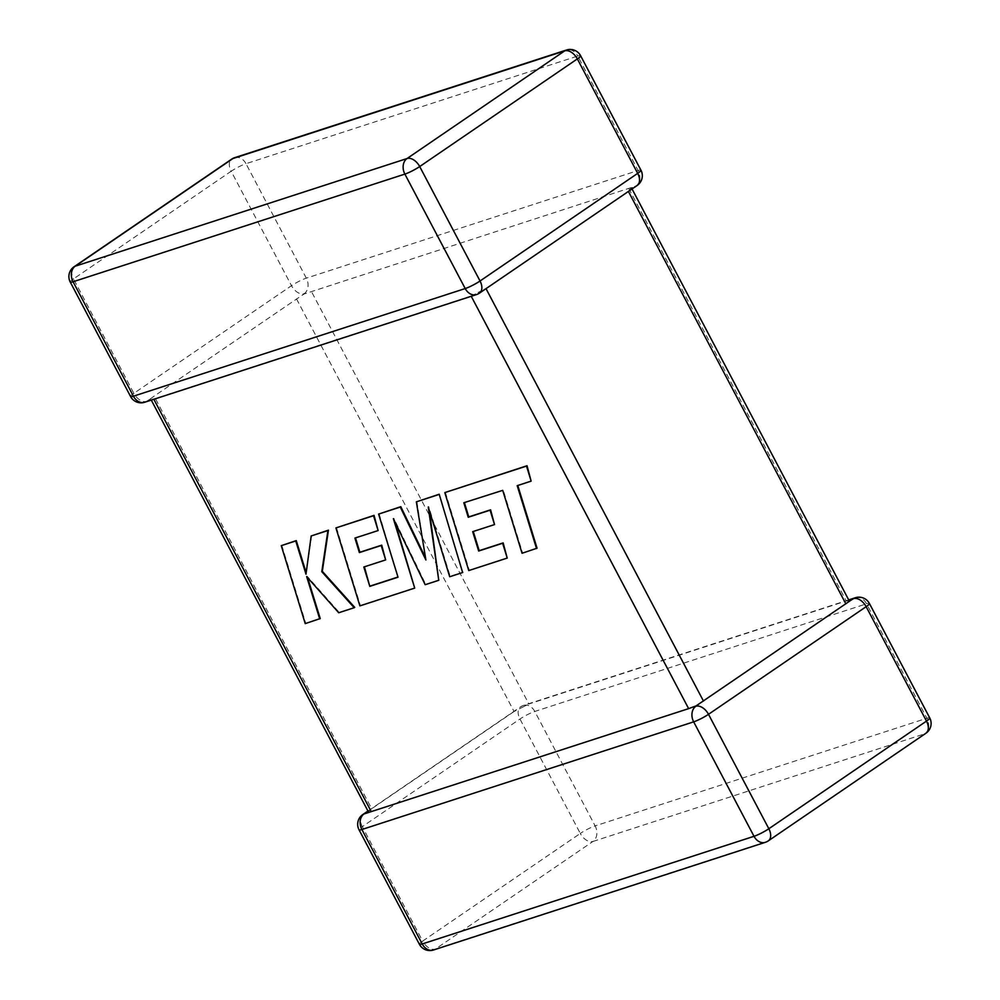 <?xml version="1.0" encoding="UTF-8"?>
<svg xmlns="http://www.w3.org/2000/svg" width="1000" height="1000" viewBox="0 0 1000 1000"><rect width="100%" height="100%" fill="white"/><g stroke="black" fill="none" stroke-linecap="round" stroke-linejoin="round"><path stroke-width="0.75" stroke-dasharray="5 3.75" d="M303.8 294.1L304.163 293.712A11.825 9.087 72 0 0 306.325 278.15L245.987 163.7L577.775 56.037L638.112 170.487A11.825 9.087 -108 0 1 635.95 186.05L303.8 294.1L154.137 396.138L150.612 398.688L151.287 400.1M632.562 187.463L631.362 187.812L632.562 187.463M144.7 402.25A11.825 9.087 -108 0 0 146.512 401.35L150.612 398.688L153.85 399.275M149.1 399.825L150.612 398.688M628.413 191.438L486.025 288.663M479.513 293.1A11.825 7.388 55.7 0 1 478.3 293.688L478.188 292.4L485.938 288.488M471.238 296.288L478.188 292.4M628.75 188.388L846.287 600.988L528.9 703.975L311.363 291.375M855.3 597.75A11.825 9.087 -108 0 1 866.575 603.8L926.912 718.238L595.125 825.9L534.788 711.45A11.825 9.087 72 0 0 523.513 705.413A11.825 9.087 72 0 0 521.7 706.312L521.812 707.6L528.9 703.975M850.9 600.175L849.013 601.462M296.525 298.925L514.062 711.513L521.812 707.6M367.438 812.537L371.675 808.737L154.137 396.138M514.062 711.513L371.675 808.737M471.1 296.025L153.713 399.012M695.837 706.287L694.95 706.275M697.887 704.65L696.2 705.9M846.287 600.988L849.262 600.938M628.325 191.262L631.362 187.812M463.812 502.75L503.237 490.012L522.575 552.913L537.062 548.2M517.775 485.475L531.663 480.788M445.337 492.238L469.288 570.2L507.738 557.725M473.263 531.475L495.05 524.225M416.875 501.475L425.538 557.8M379.125 513.725L397.962 577.038M364.387 566.812L386.175 559.55M355.513 537.888L378.65 530.2M336.45 527.575L360.4 605.525L415.238 587.737M395.112 522.337L393.888 518.35L425.7 584.338L439.275 579.938M429.325 510.513L428.775 506.65L450.238 576.388L463.162 572.188M281.788 545.312L305.763 623.263L320.225 618.562M307.638 577.7L307.188 576.25L339.237 612.4L354.725 607.375M311.688 535.612L306.188 572.775M640.95 170.175A11.825 1.663 152.2 0 0 638.112 170.487L306.325 278.15A11.825 1.663 152.2 0 0 291.5 285.688L133.85 393.325L73.513 278.888L231.163 171.25L291.5 285.688A11.825 7.388 55.7 0 0 304.163 293.712M637.163 185.463A11.825 7.388 55.7 0 1 635.95 186.05M848.713 599.9L523.513 705.413A11.825 11.825 0 0 0 520.487 706.9A11.825 7.388 55.7 0 0 519.963 719L580.3 833.45L422.65 941.087L362.312 826.637L519.963 719A11.825 1.663 -27.8 0 1 534.788 711.45L866.575 603.8A11.825 1.663 -27.8 0 1 869.412 603.488M592.962 841.462L924.75 733.812L767.1 841.45L435.312 949.112L592.962 841.462A11.825 7.388 55.7 0 1 580.3 833.45A11.825 1.663 -27.8 0 1 595.125 825.9A11.825 9.087 -108 0 1 592.962 841.462M419.387 944.262A11.825 1.663 -27.8 0 1 422.65 941.087A11.825 7.388 55.7 0 0 435.312 949.112A11.825 9.087 -108 0 1 433.5 950M765.288 842.337A11.825 9.087 72 0 0 767.1 841.45A11.825 7.388 55.7 0 0 768.312 840.863M362.837 814.538A11.825 7.388 55.7 0 0 362.312 826.637A11.825 1.663 -27.8 0 0 359.05 829.825M925.962 733.213A11.825 7.388 55.7 0 1 924.75 733.812A11.825 9.087 72 0 0 926.912 718.238A11.825 1.663 -27.8 0 1 929.75 717.938M367.962 811.05L520.487 706.9A11.825 7.388 55.7 0 1 521.7 706.312M70.25 282.062A11.825 1.663 152.2 0 1 73.513 278.888A11.825 7.388 55.7 0 1 74.037 266.788M234.713 157.662A11.825 9.087 -108 0 1 245.987 163.7A11.825 1.663 152.2 0 0 231.163 171.25A11.825 7.388 55.7 0 1 231.688 159.137M580.612 55.738A11.825 1.663 152.2 0 0 577.775 56.037A11.825 9.087 72 0 0 566.5 50M130.588 396.512A11.825 1.663 152.2 0 1 133.85 393.325A11.825 7.388 55.7 0 0 146.512 401.35M476.488 294.587A11.825 9.087 72 0 0 478.3 293.688M302.1 295.35L303.988 294.062M305.05 293.725L303.938 294.088M632.038 188.95L631.438 187.812"/><path stroke-width="1.5" d="M849.388 601.312L696.012 705.938M848.713 599.9L855.3 597.75A11.825 9.087 -108 0 0 853.487 598.65L849.013 601.462M853.487 598.65A11.825 7.388 55.7 0 1 866.15 606.675L708.5 714.312A11.825 1.663 -27.8 0 1 693.675 721.85A11.825 9.087 72 0 1 695.837 706.287L695.837 706.287A11.825 7.388 55.7 0 1 708.5 714.312L768.838 828.75A11.825 1.663 -27.8 0 1 754.013 836.3A11.825 9.087 72 0 0 765.288 842.337L433.5 950A11.825 9.087 -108 0 1 422.225 943.962A11.825 1.663 -27.8 0 1 419.387 944.262L359.05 829.825A11.825 1.663 -27.8 0 0 361.887 829.513L422.225 943.962L754.013 836.3L693.675 721.85L361.887 829.513A11.825 9.087 -108 0 1 364.05 813.95L688.637 708.625L471.238 296.288M696.038 705.925L688.637 708.625M536.538 548.562L517.2 485.662L531.138 481.138L526.512 466.087L444.812 492.6L468.762 570.562L507.212 558.075L502.625 543.263L478.663 551.038L472.688 531.663L494.525 524.587L490.075 510.175L468.237 517.263L463.812 502.75L502.713 490.363L522.05 553.263L537.062 548.2L517.775 485.475M531.138 481.138L527.038 465.737L444.812 492.6M507.212 558.075L503.15 542.9L479.188 550.675L473.263 531.475M494.525 524.587L490.6 509.825L468.762 516.912L464.387 502.575M369.8 586.362L363.812 567L385.65 559.913L381.2 545.5L359.363 552.587L354.938 538.075L378.125 530.562L373.525 515.725L335.925 527.925L359.888 605.887L414.712 588.1L393.363 518.7L425.175 584.7L438.75 580.3L428.25 507.013L449.712 576.737L462.638 572.537L439.2 494.237L416.35 501.838L425.9 559.987L400.275 507.05L400.8 506.688L378.6 514.087L398.013 577.2L369.8 586.362L364.387 566.812M438.675 494.588L416.35 501.838M425.538 557.8L400.8 506.688M400.275 507.05L378.6 514.087M397.962 577.038L370.325 586M385.65 559.913L381.725 545.15L359.888 552.238L355.513 537.888M378.125 530.562L374.05 515.375L335.925 527.925M414.712 588.1L395.112 522.337M438.75 580.3L429.325 510.513M462.638 572.537L439.2 494.237M319.7 618.925L306.663 576.6L338.713 612.75L354.2 607.725L321.788 571.7L327.912 530.538L311.163 535.962L305.988 574.2L295.75 540.962L281.262 545.662L305.238 623.625L320.225 618.562L307.638 577.7M281.262 545.662L296.275 540.612L306.188 572.775M354.2 607.725L354.725 607.375L322.312 571.337L328.438 530.175L311.163 535.962M144.7 402.25A11.825 9.087 -108 0 1 133.425 396.2A11.825 1.663 152.2 0 1 130.588 396.512A11.825 11.825 0 0 0 144.7 402.25L476.488 294.587A11.825 9.087 72 0 1 465.213 288.55L404.875 174.1L73.088 281.762L133.425 396.2L465.213 288.55A11.825 1.663 152.2 0 0 480.037 281L637.688 173.363L577.35 58.913L419.7 166.55L480.037 281A11.825 7.388 55.7 0 1 479.513 293.1L637.163 185.463A11.825 11.825 0 0 0 640.95 170.175A11.825 1.663 152.2 0 1 637.688 173.363A11.825 7.388 55.7 0 1 637.163 185.463M845.863 603.862L628.413 191.438M486.025 288.663L703.475 701.075M153.85 399.275L371.25 811.612M765.288 842.337A11.825 11.825 0 0 0 768.312 840.863A11.825 7.388 55.7 0 0 768.838 828.75L926.488 721.112L866.15 606.675A11.825 1.663 -27.8 0 0 869.412 603.488A11.825 11.825 0 0 0 855.3 597.75M407.038 158.537L564.688 50.888L232.9 158.55L75.25 266.188L407.038 158.537A11.825 9.087 72 0 0 404.875 174.1A11.825 1.663 152.2 0 0 419.7 166.55A11.825 7.388 55.7 0 0 407.038 158.537M925.962 733.213A11.825 11.825 0 0 0 929.75 717.938A11.825 1.663 -27.8 0 1 926.488 721.112A11.825 7.388 55.7 0 1 925.962 733.213L768.312 840.863M367.962 811.05L362.837 814.538A11.825 7.388 55.7 0 1 364.05 813.95M73.088 281.762A11.825 9.087 -108 0 1 75.25 266.188A11.825 7.388 55.7 0 0 74.037 266.788A11.825 11.825 0 0 0 70.25 282.062A11.825 1.663 152.2 0 0 73.088 281.762M564.688 50.888A11.825 7.388 55.7 0 1 577.35 58.913A11.825 1.663 152.2 0 0 580.612 55.738A11.825 11.825 0 0 0 566.5 50A11.825 9.087 72 0 0 564.688 50.888M232.9 158.55A11.825 9.087 -108 0 1 234.713 157.662A11.825 11.825 0 0 0 231.688 159.137A11.825 7.388 55.7 0 1 232.9 158.55M419.387 944.262A11.825 11.825 0 0 0 433.5 950M151.287 400.1L368.562 812.188L367.438 812.537M362.837 814.538A11.825 11.825 0 0 0 359.05 829.825M929.75 717.938L869.412 603.488M566.5 50L234.713 157.662M231.688 159.137L74.037 266.788M130.588 396.512L70.25 282.062M476.488 294.587A11.825 11.825 0 0 0 479.513 293.1M640.95 170.175L580.612 55.738M849.262 600.938L632.038 188.95"/></g></svg>
